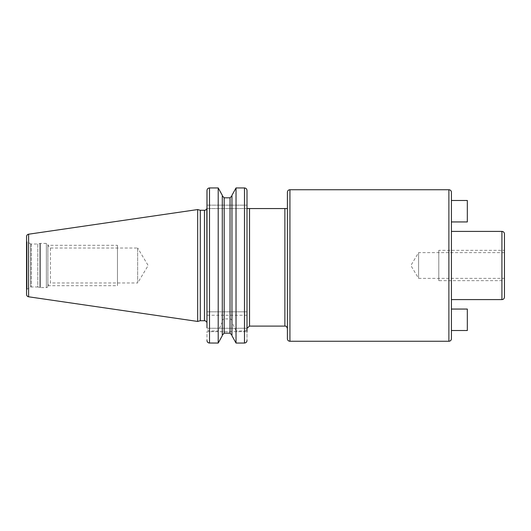 <?xml version="1.0" encoding="UTF-8"?>
<svg xmlns="http://www.w3.org/2000/svg" width="531" height="531" viewBox="0 0 531 531"><rect width="100%" height="100%" fill="white"/><g stroke="black" fill="none" stroke-linecap="round" stroke-linejoin="round"><path stroke-width="0.4" stroke-dasharray="2.65 1.99" d="M26.55 236.587L26.55 294.413M26.55 240.928L26.55 290.072L26.55 240.928A1.009 1.009 0 0 0 27.054 241.804L27.054 289.196A1.009 1.009 0 0 0 26.55 290.072M197.658 209.559L197.658 321.441M200.287 210.263L200.287 320.737M206.838 208.557L287.404 208.557L287.404 328.629L287.404 208.557M247.001 208.557L247.001 340.444L247.001 205.145L247.001 208.557L206.977 208.557L206.977 190.556C207.117 188.983 207.96 188.107 209.506 187.947L218.208 187.947L218.208 311.836L222.29 311.836L222.29 195.282L222.29 335.718M222.29 321.388C222.376 319.921 223.007 319.091 224.182 318.905L230.049 318.905C231.231 319.091 231.861 319.921 231.947 321.388L231.947 195.282L231.947 311.836L236.029 311.836L236.029 187.947L244.479 187.947C246.026 188.113 246.869 188.983 247.001 190.556L247.001 205.145L206.977 205.145L247.001 205.145M247.001 190.556L247.001 311.836L236.029 311.836M247.001 340.444C246.862 342.017 246.019 342.893 244.479 343.053L236.029 343.053L236.029 330.966L244.479 330.966C246.059 330.733 246.902 329.691 247.001 327.846L247.001 311.836L206.977 311.836L206.977 327.846C207.083 329.691 207.92 330.733 209.506 330.966L218.208 330.966L222.29 322.085M247.001 327.846L247.001 331.663L206.977 331.663L206.977 340.444L206.977 331.663L247.001 331.663M247.001 328.251L206.977 328.251L247.001 328.251L247.001 206.181M287.404 192.268L287.404 338.732M451.423 338.732L451.423 192.268M451.423 231.41L451.423 299.59L451.423 231.41M451.423 221.938L451.423 200.472L467.326 200.472L467.326 221.938L451.423 221.938M451.423 309.062L451.423 330.528L451.423 309.062L467.326 309.062L467.326 330.528L451.423 330.528M504.45 233.932L504.45 297.068M504.45 278.377L504.45 252.623L504.45 278.377L418.594 278.377L418.594 252.623L504.45 252.623M418.594 278.377L418.594 252.623L410.855 265.5L418.594 278.377M231.947 335.718L231.947 321.388M224.182 318.905L224.182 333.183L230.049 333.183L230.049 318.905M209.506 330.966L209.506 343.053L218.208 343.053L218.208 330.966M209.506 343.053C207.953 342.887 207.11 342.017 206.977 340.444M222.29 195.282L222.29 311.836L231.947 311.836L231.947 195.282M206.977 190.556L206.977 311.836L218.208 311.836M236.029 330.966L231.947 322.085M30.672 243.888L27.054 241.804L27.054 289.196L30.672 287.112A1.009 1.009 0 0 1 31.176 286.979L37.787 286.979L37.787 244.021L31.176 244.021A1.009 1.009 0 0 1 30.672 243.888L30.672 287.112L30.672 243.888M37.787 244.021L37.787 286.979L39.911 287.543A1.513 1.513 0 0 0 40.303 287.596L46.376 287.596A1.513 1.513 0 0 0 47.89 286.083L47.89 244.917A1.513 1.513 0 0 0 46.376 243.404L40.303 243.404A1.513 1.513 0 0 0 39.911 243.457L37.787 244.021M47.89 244.917L47.89 286.083M47.89 245.501L47.89 285.499L47.89 245.501L50.412 248.023L50.412 282.977L47.89 285.499M50.412 248.023L50.412 282.977L137.662 282.977L137.662 248.023L50.412 248.023M137.662 248.023L137.662 282.977L148.162 265.5L137.662 248.023M47.89 245.289L47.89 285.711L47.89 245.289L117.457 245.289L117.457 285.711L117.457 245.289M47.89 285.711L117.457 285.711M117.457 248.023L117.457 282.977L117.457 248.023M504.45 250.347L504.45 280.653L438.792 280.653L438.792 250.347L504.45 250.347L504.45 280.653M438.792 280.653L438.792 250.347M438.792 278.377L438.792 252.623L438.792 278.377M28.601 234.211L28.601 296.789M204.455 210.263L204.455 320.737M249.53 208.557L249.53 326.107M284.881 208.557L284.881 326.107M289.933 189.746L289.933 341.254M448.894 341.254L448.894 189.746M501.928 231.41L501.928 299.59M244.479 187.947L244.479 311.836M244.479 330.966L244.479 343.053M230.049 197.817L230.049 311.836M224.182 197.817L224.182 311.836M209.506 187.947L209.506 311.836M247.001 315.248L206.977 315.248M31.176 244.021L31.176 286.979L31.176 244.021M39.911 243.457L39.911 287.543L39.911 243.457M40.303 243.404L40.303 287.596L40.303 243.404M46.376 243.404L46.376 287.596L46.376 243.404"/><path stroke-width="0.8" d="M26.55 236.587L26.55 294.413A2.396 2.396 0 0 0 28.601 296.789L197.658 321.441L197.658 209.559L28.601 234.211A2.396 2.396 0 0 0 26.55 236.587M209.466 187.947L209.506 187.947C207.953 188.113 207.11 188.983 206.977 190.556L206.977 323.266L206.838 208.557A2.522 2.522 0 0 1 204.455 210.263L200.287 210.263L200.287 320.737L197.658 321.441M200.287 210.263L197.658 209.559M206.977 323.266A2.522 2.522 0 0 0 204.455 320.737L200.287 320.737M247.034 328.251L249.53 326.107L249.53 208.557L247.048 208.557M287.404 208.557L249.53 208.557M247.001 190.523L247.001 331.663M244.884 187.981L244.479 187.947L244.479 343.053L236.029 343.053L231.947 335.718L236.029 343.053L236.029 187.947L231.947 195.282L236.029 187.947L244.479 187.947C246.019 188.107 246.862 188.983 247.001 190.556L247.001 205.145M231.947 195.839L230.049 197.817L231.947 195.839M224.182 197.817L230.049 197.817L230.049 333.183L231.947 335.161L230.049 333.183L224.182 333.183L222.29 335.161L224.182 333.183L224.182 197.817L222.29 195.839L224.182 197.817L230.049 197.817M206.977 340.477L206.977 340.444C207.117 342.017 207.96 342.893 209.506 343.053L209.506 187.947L218.208 187.947L222.29 195.282L218.208 187.947L218.208 343.053L222.29 335.718L218.208 343.053L209.101 343.019M244.479 343.053C246.026 342.887 246.869 342.017 247.001 340.444L246.975 340.849M206.977 327.846L207.01 190.144M289.933 341.254A2.522 2.522 0 0 1 287.404 338.732L287.404 192.268A2.522 2.522 0 0 1 289.933 189.746L448.894 189.746L448.894 341.254L289.933 341.254L289.933 189.746M448.894 189.746A2.522 2.522 0 0 1 451.423 192.268L451.423 338.732A2.522 2.522 0 0 1 448.894 341.254M451.423 200.472L451.423 221.938L467.326 221.938L467.326 200.472L451.423 200.472M501.928 299.59L501.928 231.41A2.522 2.522 0 0 1 504.45 233.932L504.45 297.068A2.522 2.522 180 0 1 501.928 299.59L451.423 299.59M501.928 231.41L451.423 231.41M451.423 309.062L467.326 309.062L467.326 330.528L451.423 330.528M222.29 195.282L222.29 335.718M231.947 195.282L231.947 335.718M28.601 234.211L28.601 296.789M204.455 210.263L204.455 320.737M249.53 326.107L284.881 326.107L284.881 208.557M284.881 326.107C285.977 325.861 286.82 326.698 287.404 328.629"/></g></svg>
